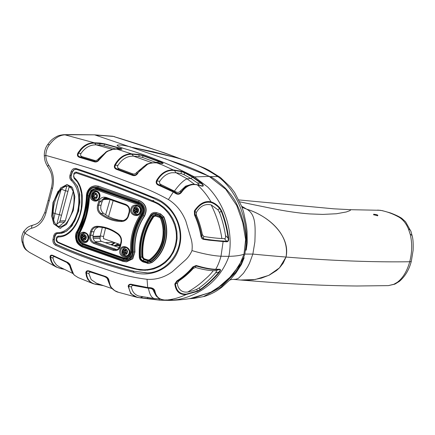 <?xml version="1.0" encoding="UTF-8"?>
<svg xmlns="http://www.w3.org/2000/svg" width="435" height="435" viewBox="0 0 435 435"><rect width="100%" height="100%" fill="white"/><g stroke="black" fill="none" stroke-linecap="round" stroke-linejoin="round"><path stroke-width="0.65" d="M127.781 258.955A7.547 6.351 87.5 0 1 127.015 258.7M95.379 241.757L101.594 241.371L119.288 247.662M105.542 228.179L103.535 236.607A2.605 0.636 12.9 0 0 100.267 236.096A2.605 2.164 -92.1 0 0 100.164 236.901L100.132 238.244A2.605 2.159 -93.6 0 0 101.594 241.371M100.132 238.244L93.215 238.614M85.211 238.423A3.382 2.849 87.5 0 1 85.059 236.466M93.046 236.368L100.267 236.096L102.323 227.461M105.618 214.846L110.05 199.562M109.533 199.377L103.291 199.551M113.144 200.671L108.549 216.597M120.364 244.59A341.491 64.739 -165 0 1 103.438 238.57L103.535 236.607M136.628 210.872L135.622 211.029M135.568 211.236L135.312 212.188M136.704 210.866L137.46 210.828M138.352 209.975L135.753 210.1A5.204 4.377 -92.5 0 1 135.78 209.436M104.095 198.806L107.679 198.708M87.658 195.668C88.702 189.437 92.013 186.86 97.592 187.925A364.258 69.083 15 0 0 138.357 202.357C143.806 205.151 145.203 209.398 142.549 215.102C138.939 220.518 136.28 226.379 134.578 232.698C132.892 239.016 132.251 245.47 132.648 252.055C132.104 258.292 128.874 260.869 122.969 259.787A364.258 69.062 15 0 1 82.204 245.356A0.783 0.337 -69.7 0 1 82.775 244.508C78.131 241.936 76.767 238.097 78.675 233.002L82.715 224.536L85.793 215.287L87.799 205.559L88.669 195.701L87.658 195.668L86.793 205.44L84.809 215.075L81.775 224.188L77.756 232.633C75.619 238.26 77.104 242.502 82.204 245.356M97.619 188.659L95.722 188.322L90.844 190.416L88.669 195.701L85.951 215.281L78.827 233.002L79.224 232.986M138.33 203.074A363.529 68.942 -165 0 1 97.728 188.703A0.783 0.337 110.3 0 1 97.663 188.692L95.885 188.322M95.803 188.322L91.453 189.986L88.822 195.696L89.512 195.717C88.996 209.675 85.592 222.383 79.3 233.84A0.783 0.283 -150.9 0 1 79.007 233.383C85.216 222.084 88.582 209.529 89.099 195.707C88.631 193.037 92.263 188.567 95.292 188.861L97.5 189.209L138.183 203.607C142.702 205.972 143.86 209.545 141.658 214.319C134.197 225.645 130.843 238.179 131.582 251.914L130.06 256.672L125.84 258.754M97.054 188.502A7.547 6.351 -92.5 0 0 96.189 188.893M126.454 259.244L123.453 258.907A363.524 68.92 -165 0 1 82.775 244.508L82.949 244.492C78.305 241.931 76.93 238.103 78.827 233.002L78.675 233.002A0.783 0.283 -150.8 0 1 77.756 232.633M122.969 259.787L123.632 258.89L82.949 244.492M126.498 261.848L132.767 258.836L134.942 251.968C134.241 238.869 137.449 226.907 144.556 216.092C147.78 209.181 146.084 204.02 139.472 200.627A362.746 68.784 -165 0 1 98.783 186.224L95.461 185.723M143.235 215.542C146.138 209.322 144.616 204.678 138.662 201.617A1.039 0.332 -71.3 0 1 139.271 200.633C145.801 204.048 147.476 209.208 144.29 216.108L143.235 215.542C135.992 226.57 132.724 238.761 133.436 252.11C132.849 258.917 129.326 261.734 122.866 260.56A1.039 0.332 108.7 0 0 122.926 261.353A1.039 0.332 108.7 0 0 122.996 261.359L126.373 261.854L132.485 258.847L134.942 251.968M144.556 216.092L144.29 216.108C137.172 226.912 133.964 238.869 134.676 251.979L133.436 252.11M138.662 201.617L97.859 187.175C91.769 185.995 88.147 188.817 86.995 195.636C86.5 209.023 83.232 221.214 77.196 232.203A1.039 0.375 -150.9 0 1 76.81 231.599M86.995 195.636L86.445 195.619C86.462 193.113 87.495 190.688 89.539 188.35C90.627 187.023 92.579 186.147 95.39 185.729L98.582 186.234L139.472 200.627M122.866 260.56L82.063 246.118C76.489 243.018 74.869 238.38 77.196 232.203M162.565 217.484L159.879 214.939L160.428 213.917L163.663 217.092L162.565 217.484C168.954 233.307 163.723 252.827 150.641 261.99L147.139 262.49L147.144 263.289L148.971 263.539L143.207 262.011A1.039 0.272 108 0 0 143.262 262.011M147.139 262.49A364.688 69.154 -165 0 1 143.191 261.212A1.039 0.272 108 0 0 143.202 262.011C140.554 260.63 139.265 258.972 139.336 257.036C138.45 241.588 142.24 227.456 150.695 214.64L151.25 215.26C142.898 227.907 139.156 241.871 140.026 257.145L139.336 257.041M143.191 261.212C141.337 260.516 140.282 259.157 140.026 257.145M159.879 214.939A364.688 69.154 -165 0 1 155.931 213.661A1.039 0.272 -72 0 1 156.491 212.644A363.644 68.953 15 0 0 160.428 213.917L160.624 213.911A363.301 68.888 -165 0 1 156.687 212.633L154.67 212.389M155.931 213.661C154.028 213.145 152.467 213.672 151.25 215.26M73.879 173.924L74.108 174.103A315.212 159.509 111.5 0 0 73.645 175.522L74.173 177.621C83.351 185.582 83.819 201.34 80.616 213.199C77.452 225.102 69.518 237.216 58.274 236.955L56.849 238.201L56.523 237.945L56.235 239.353L56.555 239.609A315.212 159.509 -68.5 0 1 56.849 238.201M75.929 172.14L76.647 172.238C100.844 180.297 126.063 189.769 152.299 200.644L151.842 201.367C125.568 190.476 100.316 180.993 76.081 172.918L74.108 174.103A313.912 158.851 111.5 0 0 73.7 175.321L73.635 175.555M76.081 172.918A0.783 0.397 108.4 0 1 76.647 172.238L76.136 172.14M56.371 239.266L56.235 239.353C55.81 240.348 56.305 241.398 57.724 242.491A0.783 0.381 -65.7 0 0 57.817 242.507C81.334 253.11 106.744 261.865 134.04 268.781L147.237 270.195L153.702 268.95L159.808 266.41L165.267 262.68L169.835 257.95L173.516 252.131L175.963 245.655L177.116 238.684L176.904 231.589L175.338 224.601L172.69 218.375L168.834 212.514L164.044 207.517L158.454 203.509L152.304 200.644L153.74 200.578M57.605 241.887A0.783 0.381 -65.7 0 0 57.719 242.491C81.263 253.099 106.689 261.865 134.002 268.781L133.936 268.188C106.602 261.266 81.155 252.501 57.605 241.887L56.555 239.609M133.936 268.188C150.94 273.93 170.678 263.659 175.158 245.503C180.367 227.548 168.9 206.886 151.842 201.367M134.04 268.781L140.026 270.07L145.692 270.298M56.664 237.858L56.523 237.945C56.659 236.917 57.333 236.297 58.546 236.085M60.247 236.085L58.736 236.085A0.783 0.435 93.5 0 0 58.274 236.955M74.211 178.323A0.783 0.359 -51.1 0 1 74.075 178.279A0.783 0.359 -51.1 0 1 74.173 177.621M151.761 262.653C165.164 253.262 170.515 233.29 163.973 217.081L163.663 217.092C170.177 233.29 164.821 253.29 151.456 262.664L148.977 263.539L151.456 262.664A1.039 0.37 53.8 0 1 150.641 261.99M154.778 212.383L156.687 212.633M160.624 213.911L163.973 217.081M155.708 215.086L154.099 215.118L152.712 216.113C144.54 228.467 140.886 242.099 141.756 257.02L140.532 257.161C140.75 258.917 141.674 260.103 143.3 260.717A1.039 0.272 -72 0 1 143.903 259.543L141.756 257.02L142.539 256.982M154.925 215.967L155.877 215.156M140.532 257.161C139.668 242.001 143.381 228.13 151.679 215.553L152.712 216.113L154.637 216.026M151.679 215.553C152.739 214.172 154.104 213.705 155.773 214.156A1.039 0.272 108 0 0 155.746 215.113A1.039 0.272 108 0 0 155.806 215.113M155.773 214.156A364.726 69.16 15 0 0 159.721 215.439L159.743 216.385M159.721 215.439L162.076 217.663L161.38 217.989L159.689 216.391L154.833 214.988M143.3 260.717A364.726 69.16 15 0 0 147.248 261.995L147.84 260.815A363.687 68.964 -165 0 1 143.903 259.543L144.839 259.499M147.248 261.995L150.314 261.555A1.039 0.37 -126.2 0 1 150.015 260.527A1.039 0.37 -126.2 0 1 150.135 260.5M149.961 260.614L147.84 260.815L149.656 260.739M162.076 217.663C168.372 233.263 163.217 252.528 150.314 261.555M149.401 260.587A360.115 68.284 15 0 0 149.743 260.695M94.591 134.834L74.309 134.763A7.025 5.138 -90.5 0 0 73.107 134.578L94.591 134.834L183.717 165.126C194.2 169.15 201.932 172.526 206.908 175.251L209.164 176.409L194.516 176.915L207.734 187.05C225.004 204.532 233.551 231.811 228.881 256.318C220.773 279.509 200.704 295.213 177.567 299.633L169.095 300.4L177.567 299.633C200.704 295.213 220.773 279.509 228.881 256.318A104.182 19.754 -165 0 1 221.007 256.199L223.117 241.566L208.882 240.169L203.156 239.31L203.227 238.761C211.089 240.038 217.685 240.794 223.014 241.033A1.039 0.788 -87 0 1 223.117 241.566L226.901 241.8A1.039 0.821 -85.6 0 0 226.787 241.267L224.395 238.668L221.872 238.521C217.141 238.309 211.122 237.635 203.814 236.493L203.227 238.761L201.726 236.281L202.318 234.552C201.171 228.206 199.23 221.877 196.5 215.564M139.901 297.812L159.96 300.199L169.095 300.4C175.446 300.302 182.51 299.693 190.291 298.573L193.727 298.008L210.904 292.135L219.148 286.774L229.843 277.367L239.234 265.633L244.008 254.165C240.599 255.486 235.552 256.204 228.881 256.318C233.551 231.811 225.004 204.532 207.734 187.05L194.516 176.915A328.104 70.861 155.8 0 0 192.966 177.029L201.47 183.032L201.144 183.298L192.547 177.214L184.462 172.755A1.039 0.277 -62.4 0 1 184.755 172.494L192.966 177.029M209.164 176.409L225.721 189.263L236.727 205.467L242.73 222.47L245.623 239.5L244.008 254.165M130.989 146.959L124.225 145.491C114.845 144.235 114.731 145.246 123.883 148.52C147.644 155.3 171.183 164.762 194.516 176.915C171.183 164.762 147.644 155.3 123.883 148.52C114.731 145.246 114.845 144.235 124.225 145.491L130.989 146.959M55.669 245.318A0.783 0.381 114.5 0 1 56.343 244.475L56.572 244.465C80.437 255.296 106.254 264.224 134.018 271.261L133.784 271.271C106.015 264.241 80.203 255.307 56.343 244.475C54.571 243.453 53.809 241.833 54.06 239.614L54.337 239.603A313.896 158.84 111.5 0 1 55.066 236.058L53.717 235.917A315.185 159.498 111.5 0 0 52.983 239.467C52.651 242.137 53.548 244.089 55.669 245.318C79.6 256.182 105.487 265.138 133.338 272.196L133.779 271.271L147.03 272.837M76.326 169.34L73.945 169.699L72.199 171.917A314.407 159.101 111.5 0 0 71.025 175.479L71.302 175.468C70.796 177.388 71.22 178.921 72.585 180.057L76.647 185.267L78.028 188.426L79.23 193.015L79.752 202.346L78.186 212.09L74.733 221.078L69.817 228.147L66.658 230.92L64.005 232.442L61.612 233.247L57.964 233.437A0.783 0.43 -82.9 0 1 57.92 233.432A0.783 0.43 -82.9 0 1 57.583 232.741C76.707 232.132 86.565 195.25 71.53 180.694C69.894 179.323 69.382 177.485 69.991 175.174A315.19 159.498 -68.5 0 1 71.166 171.602C72.232 169.068 73.923 168.051 76.239 168.552C100.887 176.73 126.596 186.365 153.365 197.457C172.488 203.705 185.114 226.842 179.334 246.77C174.353 266.97 152.413 278.585 133.338 272.196M69.991 175.174L71.025 175.479C70.497 177.398 70.905 178.932 72.264 180.068A0.783 0.37 125.7 0 0 71.53 180.694M71.302 175.468A313.896 158.84 -68.5 0 1 72.476 171.907L74.189 169.688L75.543 169.237M146.388 272.875L146.28 272.875C165.447 273.37 184.549 251.968 179.302 228.631C176.98 217.348 170.786 208.398 160.732 201.769L153.359 198.202C126.672 187.142 101.04 177.534 76.462 169.384A0.783 0.397 -71.7 0 1 76.386 169.373A0.783 0.397 -71.7 0 1 76.239 168.552M153.359 198.202L153.365 197.457M72.476 171.907L71.166 171.602M59.845 233.497L66.675 231.11L72.074 225.803L78.735 211.105L79.741 194.249L77.43 186.185L72.58 180.057M55.071 236.058L56.24 234.025L57.665 233.416M56.572 244.465C54.805 243.442 54.06 241.822 54.337 239.603M146.41 272.87L134.018 271.261M74.048 177.877L73.553 176.447M57.964 233.437C56.322 233.361 55.261 234.242 54.788 236.075A314.407 159.101 -68.5 0 0 54.06 239.614L52.983 239.467M59.698 233.503L57.893 233.426M57.583 232.741C55.604 232.654 54.315 233.715 53.717 235.917M53.423 202.373L58.121 191.433L67.088 184.511L58.121 191.422L53.423 202.373L51.993 216.037L53.924 223.889L59.986 228.266L54.054 224.139L52.069 216.858L53.423 202.373L51.857 216.086L53.804 223.943L59.91 228.266L66.457 224.427L73.33 210.415L74.874 196.712L72.612 187.963L67.05 184.511L60.682 187.887L53.026 202.389L51.716 216.092L53.793 223.943L59.927 228.266L60.949 228.13M59.203 192.134C54.712 199.333 52.727 207.441 53.249 216.467C53.396 221.453 55.288 224.873 58.932 226.727C62.792 226.559 65.826 224.509 68.034 220.594C72.504 213.411 74.477 205.325 73.961 196.332C73.819 191.362 71.938 187.936 68.317 186.049C64.467 186.18 61.433 188.208 59.203 192.134M172.586 299.911L159.971 300.204L150.684 298.801A1.039 0.343 99.2 0 0 150.831 298.97L159.933 300.199L170.042 300.319C173.793 299.927 173.565 299.813 169.351 299.981L166.534 300.058C159.998 300.166 156.154 297.23 154.996 291.265C154.463 289.106 152.848 287.916 150.151 287.682L147.71 287.546L147.052 279.292C155.942 279.912 164.338 277.427 172.233 271.826L184.918 260.473C187.887 257.906 190.242 254.616 191.976 250.587A32.533 6.172 -164.9 0 0 221.002 256.215C219.539 261.489 217.766 265.85 215.695 269.276C211.791 269.162 207.125 268.411 201.682 267.03L196.142 265.497L192.814 266.911C188.17 272.408 182.852 277.079 176.855 280.918L174.805 283.979A1.039 0.571 178.3 0 0 175.414 283.876L177.36 281.304C183.391 277.438 188.752 272.74 193.439 267.21L195.951 265.916C203.553 268.177 210.018 269.406 215.352 269.613L219.207 269.564L215.814 270.684C216.886 270.532 216.788 271.282 215.532 272.919C210.763 278.487 205.331 283.479 199.252 287.894L196.582 289.405L197.533 290.988L186.446 294.076C180.052 294.413 176.371 291.01 175.414 283.876L177.464 283.06C177.431 286.072 178.649 288.59 181.123 290.618C182.972 291.912 185.212 292.369 187.838 291.988L192.852 290.797L196.582 289.405M215.814 270.684L213.253 270.695C209.007 276.143 207.702 276.785 202.569 281.537C198.806 284.898 193.896 288.378 187.838 291.988M192.814 266.911A1.039 0.304 40.1 0 0 193.439 267.21L193.238 268.422L195.511 267.476L196.142 265.497M213.253 270.695C208.506 270.554 202.59 269.483 195.511 267.476M177.458 283.06L179.008 280.82L177.36 281.304A1.039 0.343 57.6 0 1 176.855 280.918M193.238 268.422C189.16 273.039 184.418 277.171 179.013 280.814M215.537 272.93L218.995 271.978A1.039 0.386 37.8 0 0 219.468 272.136C220.817 270.369 220.844 269.406 219.55 269.232A1.039 0.81 87.5 0 1 219.207 269.564C220.442 269.684 220.371 270.488 218.995 271.978C213.487 278.704 207.201 284.55 200.149 289.514L199.246 287.899M200.568 289.726A1.039 0.413 54.5 0 1 200.149 289.514L197.533 290.988L197.604 291.368L200.568 289.726C207.636 284.746 213.938 278.878 219.468 272.136M219.55 269.232L215.689 269.276A1.039 0.788 -88.9 0 1 215.352 269.613M174.805 283.979C175.783 291.396 179.568 294.914 186.147 294.533L197.604 291.368M150.684 298.801L140.309 297.736C133.115 297.116 129.26 293.288 128.744 286.257L131.457 287.029C131.604 285.577 132.691 285.148 134.73 285.724M154.909 298.589C151.853 298.339 149.694 294.892 148.438 288.247L134.73 285.73L132.778 285.05A1.039 0.283 -74.6 0 1 132.691 284.588C130.07 283.767 128.559 284.316 128.156 286.241L130.81 293.75L137.444 297.453L140.304 297.736L142.566 296.882M154.507 298.557L159.814 298.801M154.501 298.573L138.754 296.023C134.594 294.62 132.158 291.629 131.457 287.029M148.449 288.247L149.803 288.329C151.837 288.514 153.087 289.389 153.566 290.944L154.343 291.02L155.632 294.859L156.943 296.708C159.27 298.573 160.602 299.427 160.928 299.264C163.837 299.987 165.686 300.253 166.475 300.063L172.548 299.894M156.943 296.713L156.029 295.735L153.566 290.944M169.427 299.981L169.84 300.117A1.039 0.332 -93.6 0 0 170.042 300.319M166.534 300.058L166.067 299.824L166.534 300.058C173.347 299.367 179.883 297.524 186.147 294.533A1.039 0.685 -96 0 0 186.446 294.076M63.842 269.129L61.21 268.58C56.148 267.607 52.869 264.964 51.384 260.652L50.748 257.873A24.985 14.475 -60.4 0 1 50.661 257.15L52.988 258.156C52.956 256.639 53.815 256.302 55.566 257.139L66.881 262.501L70.182 266.111L71.351 270.809L73.314 274.045A1.039 0.772 140 0 0 73.586 274.224L70.584 266.421A1.039 0.631 173.6 0 1 70.182 266.111C69.845 264.464 68.866 263.295 67.24 262.599L66.881 262.501M71.345 270.787L69.66 265.72M52.988 258.156L53.951 261.397L56.371 264.85L58.997 266.682L72.868 273.479M53.532 255.698C51.319 254.627 50.15 255.079 50.02 257.047A1.039 0.658 173.7 0 0 50.661 257.15C50.656 255.486 51.673 255.166 53.706 256.193L67.24 262.599A1.039 0.468 114.1 0 1 67.077 262.104L53.532 255.698A1.039 0.5 116.5 0 0 53.706 256.193A279.661 24.077 -151.3 0 0 55.566 257.139M50.02 257.047A25.219 14.616 119.4 0 0 50.112 257.776L50.77 260.581L52.205 263.501L53.837 265.361L56.256 267.03M70.584 266.421C70.209 264.431 69.04 262.99 67.077 262.104M102.66 285.452L97.146 284.572C90.469 283.544 86.908 279.618 86.462 272.794C86.592 271.201 87.712 270.82 89.833 271.652A1.039 0.419 -70.4 0 1 89.686 271.157C87.359 270.309 86.07 270.831 85.831 272.729L86.434 276.296L87.712 279.297L90.344 282.174L93.182 283.691L78.169 277.595L74.722 275.404L73.586 274.224M85.831 272.729A1.039 0.652 -4.3 0 0 86.462 272.794L88.909 273.68C88.974 272.228 89.931 271.832 91.78 272.489A363.209 12.659 -155.9 0 1 89.833 271.652L105.275 276.823L91.78 272.489M104.77 276.839C106.461 277.41 107.472 278.443 107.804 279.939L108.478 280.2L110.18 286.067L107.804 279.939M88.909 273.68L91.203 279.623L96.548 283.267M105.139 276.334A1.039 0.381 -72.5 0 0 105.275 276.823C107.13 277.405 108.201 278.53 108.478 280.2A1.039 0.642 -5.7 0 0 108.973 280.499C108.625 278.471 107.353 277.079 105.139 276.334L89.686 271.157M98.799 284.088L96.543 284.55M93.182 283.691L96.483 284.539M110.18 286.067C109.837 286.279 113.97 291.412 118.45 292.282L114.682 290.607L111.327 287.47L110.185 285.431L108.973 280.499M56.838 224.188L65.511 190.742A7.808 1.359 -161.4 0 1 61.482 189.22M53.712 219.463L57.627 201.22L61.079 189.665M66.887 185.99L65.511 190.742A5.204 0.93 14 0 1 67.925 191.433M33.109 225.112A2.866 1.832 79.4 0 0 32.968 225.129A2.866 1.832 79.4 0 0 31.684 228.217C38.574 226.532 43.304 221.513 45.887 213.166L49.231 200.839A2.605 0.495 -165 0 1 48.231 200.149L51.455 187.795A2.697 0.348 14 0 0 52.532 188.36L49.231 200.839M45.887 213.166A2.697 0.674 16 0 1 44.892 212.302L41.488 219.376C39.139 221.959 38.655 223.487 32.968 225.129L32.968 225.129C27.019 226.82 26.491 228.544 24.469 230.621L24.469 230.621A3.643 2.006 38.5 0 0 24.942 233.296C26.698 230.735 28.944 229.044 31.684 228.217M132.691 284.588L147.71 287.546L147.916 288.013L150.358 288.144L149.803 288.329M150.151 287.682A1.039 0.321 92.2 0 0 150.358 288.144C152.642 288.302 153.968 289.259 154.343 291.02A1.039 0.685 169.7 0 0 154.996 291.265M128.156 286.241A1.039 0.658 175.6 0 0 128.744 286.257C129.065 284.653 130.408 284.251 132.778 285.05L148.46 288.247M147.922 297.274L147.389 298.394A1.039 0.527 95 0 1 147.133 298.492A1.039 0.527 95 0 1 147.073 298.481M118.434 292.276L137.444 297.453L150.831 298.97A1.039 0.343 99.2 0 0 150.863 298.97M158.78 298.785L159.64 300.014M224.395 238.668C225.357 238.913 225.732 237.901 225.526 235.618C224.346 227.777 222.328 220.05 219.468 212.438L217.913 209.8L219.642 208.479C216.956 205.483 214.14 203.498 211.176 202.525L210.991 202.476C205.005 201.291 199.632 204.211 194.88 211.236L195.19 214.759C198.344 221.638 200.524 228.815 201.726 236.281L200.981 236.428C199.795 229.006 197.642 221.883 194.505 215.048L195.19 214.759L196.495 215.564L196.37 212.487C199.012 207.941 203.406 203.221 211.171 204.901C216.516 215.537 220.083 226.744 221.872 238.521M225.537 235.607L228.087 238.048C226.869 228.75 224.563 219.757 221.17 211.073L219.642 208.479A1.039 0.386 -42.1 0 0 219.936 208.017L221.681 210.926C225.085 219.642 227.396 228.669 228.614 237.999C228.859 240.354 228.288 241.621 226.901 241.8M221.681 210.926L219.474 212.427M217.913 209.795L211.171 204.901M202.318 234.552L203.814 236.493M194.505 215.048L194.385 210.904C199.301 203.624 204.836 200.595 210.991 201.829C214.112 202.775 217.098 204.836 219.936 208.017M194.385 210.904L196.375 212.492M203.156 239.31L201.78 238.462L200.981 236.428M223.014 241.028L226.787 241.267C228.07 241.202 228.505 240.131 228.087 238.048L228.614 237.999M201.47 183.032C204.325 185.984 203.836 186.843 199.991 185.62A1.039 0.625 -73.2 0 0 199.725 185.381A1.039 0.625 -73.2 0 0 199.562 185.364M199.991 185.62L197.392 184.913A1.039 0.669 -76.6 0 0 197.071 184.663A1.039 0.669 -76.6 0 0 196.924 184.652M159.792 181.264C159.09 182.988 159.743 184.201 161.744 184.908L175.68 191.743C177.48 192.803 179.03 192.585 180.324 191.079L185.625 186.142L191.715 184.288L196.604 184.576M174.495 190.998C179.285 184.451 183.456 180.394 187.001 178.823L194.864 184.565M171.781 172.749C167.04 173.521 163.043 176.36 159.797 181.259L156.943 181.02A1.039 0.332 -149.3 0 0 156.431 180.726C160.934 173.016 166.752 169.449 173.886 170.02L181.188 171.178L184.755 172.494M171.787 172.738L176.006 172.733L187.126 178.801L190.889 178.47L192.977 177.034M184.163 174.712L181.069 173.565L181.368 171.58L184.462 172.755L184.163 174.712L190.889 178.47L197.278 182.836L201.144 183.298L203.248 185.457L202.237 185.903L197.071 184.663L193.145 184.239L190.144 184.712L186.093 186.658L184.212 188.186L180.846 192.107L180.324 191.079M181.188 171.178A1.039 0.549 -78.4 0 1 181.368 171.58L174.408 170.466L176.006 172.733L181.069 173.565M198.79 185.109L198.877 184.418L197.278 182.836M199.844 185.44L201.302 185.783M159.944 163.299A1.039 0.517 98 0 1 160.085 163.277A1.039 0.517 98 0 1 160.221 163.337L156.904 162.935L162.429 165.001L174.408 170.466C167.23 169.797 161.407 173.315 156.943 181.02C156.301 183.01 157.187 184.309 159.607 184.924L173.777 191.503L173.304 192.025L159.237 185.517C156.622 184.679 155.686 183.081 156.431 180.726M210.991 202.476A1.039 0.74 -74.5 0 0 210.991 201.829C207.25 195.391 202.715 189.752 197.387 184.913C191.237 183.575 185.941 186.066 181.493 192.373C179.824 194.461 177.795 194.793 175.419 193.374L173.304 192.025L168.41 199.573C157.834 193.706 147.258 188.888 136.693 185.125L103.666 172.695C83.667 166.279 64.385 160.52 45.811 155.415C45.92 158.998 46.855 162.201 48.611 165.028C53.233 171.803 54.544 179.584 52.532 188.36M175.419 193.374L175.892 192.852L175.68 191.743M174.511 191.008L173.777 191.503L175.892 192.852C177.861 194.173 179.514 193.923 180.846 192.107A1.039 0.375 -144.8 0 1 181.493 192.373M161.744 184.908L159.607 184.924L159.237 185.517M117.928 165.382C117.151 167.067 117.689 168.236 119.543 168.889A363.209 121.697 -174.7 0 1 117.352 168.949A1.039 0.419 110.1 0 0 116.917 169.519C114.579 168.72 113.84 167.198 114.709 164.963C119.027 157.503 124.622 153.794 131.5 153.854L133.556 156.154L138.836 156.584L139.135 154.849L132.061 154.256C125.149 154.131 119.549 157.802 115.275 165.267L117.928 165.382C122.088 159.02 127.292 155.942 133.55 156.154L152.255 162.831M114.709 164.963A1.039 0.326 30.7 0 1 115.275 165.267C114.476 167.138 115.166 168.361 117.352 168.949L132.637 174.707L132.398 173.734L119.543 168.889M132.398 173.734C134.078 174.348 135.475 173.946 136.59 172.521M132.218 175.283A1.039 0.37 111.1 0 1 132.637 174.707C134.437 175.512 135.916 175.082 137.09 173.429L136.59 172.516L146.671 164.234L148.199 163.712L137.09 173.429A1.039 0.31 32 0 1 137.618 173.587C136.209 175.533 134.41 176.099 132.218 175.283L116.917 169.519M157.361 162.935L142.658 157.486L138.836 156.584M155.92 162.342L160.064 162.059L142.93 155.763A880.619 628.124 9.5 0 0 142.658 157.486M162.478 163.495L163.027 163.364L162.75 163.06L160.064 162.059A1.039 0.37 110.8 0 1 160.374 161.809C164.087 163.326 164.038 163.837 160.221 163.337M142.93 155.763L139.135 154.849A1.039 0.544 97.1 0 0 138.89 154.468L143.235 155.512A1.039 0.375 109.3 0 0 142.93 155.763M143.235 155.512L160.374 161.809M156.562 162.902A1.039 0.576 95.9 0 1 156.741 162.869A1.039 0.576 95.9 0 1 156.904 162.935C148.955 162.13 142.528 165.681 137.618 173.587M119.446 149.238A1.039 0.571 94 0 1 119.581 149.216A1.039 0.571 94 0 1 119.717 149.254A60.286 22.18 19.1 0 0 116.781 149.102L131.506 153.854L138.89 154.468M107.586 151.054L112.475 149.374A1.039 0.625 -100.3 0 1 112.6 149.33A1.039 0.625 -100.3 0 1 112.888 149.39L108.027 151.108A1.039 0.593 -117.6 0 0 107.586 151.054L105.841 152.098A1.039 0.566 -123.9 0 1 106.292 152.163L99.12 159.911A1.039 0.299 -147.3 0 0 98.663 159.803L105.841 152.098M104.085 145.725L99.675 145.007L100.121 143.398A1.039 0.522 -86 0 0 99.843 143.033L104.83 143.865A1.039 0.506 -75 0 0 104.482 144.099L104.085 145.725L115.509 148.922L119.185 148.248L104.482 144.099L94.825 143.148C89.528 143.017 84.961 145.208 81.106 149.727A1.039 0.462 -139.2 0 0 80.562 149.39C84.439 144.888 89.006 142.68 94.27 142.772L65.027 134.866C59.459 135.078 54.244 138.406 49.383 144.844C47.132 147.905 45.941 151.429 45.811 155.415A3.643 0.821 -5 0 0 44.316 156.225L44.316 156.225C44.163 151.853 45.218 148.069 47.486 144.877L47.486 144.877A4.393 1.381 33 0 1 49.383 144.844M112.377 149.374L96.14 144.85L99.675 145.007M115.911 149.042L115.509 148.922M99.843 143.033L94.275 142.772L96.135 144.85C90.088 144.773 85.064 147.623 81.062 153.392C80.16 155.105 80.627 156.236 82.46 156.774L94.264 160.308C95.82 160.798 97.146 160.368 98.25 159.009L106.901 151.353L112.594 149.33L116.623 149.058A1.039 0.62 -87.9 0 0 116.46 149.091M82.46 156.774A279.661 78.452 -179.2 0 1 80.306 156.91L94.422 161.151L94.264 160.308M81.106 149.727L78.958 152.603A24.985 15.339 106.9 0 0 78.474 153.359C77.517 155.251 78.126 156.437 80.306 156.91A1.039 0.533 -73.9 0 0 79.85 157.475C77.533 156.807 76.875 155.333 77.881 153.055A25.219 15.475 -73 0 1 78.376 152.293L80.562 149.39M77.881 153.055A1.039 0.332 -147.7 0 1 78.474 153.359L81.062 153.392M98.25 159.009L98.663 159.803C97.473 161.363 96.059 161.815 94.422 161.151A1.039 0.489 -72.6 0 0 93.976 161.722L79.85 157.475M99.12 159.911C97.717 161.771 96.004 162.369 93.976 161.722M78.958 152.603A1.039 0.359 -146.2 0 0 78.376 152.293M121.414 149.243L121.724 149.091L121.425 148.879L119.185 148.248A1.039 0.451 -73.4 0 1 119.516 148.003C122.681 149.004 122.746 149.422 119.717 149.254M116.781 149.102L112.888 149.39M104.83 143.865L119.516 148.003M74.309 134.763L65.027 134.866A6.509 5.079 87.7 0 0 63.711 134.698L73.102 134.578A7.025 5.138 -90.5 0 0 73.102 134.578M191.976 250.582C192.493 246.194 192.134 242.061 190.894 238.179L185.832 221.072C181.982 211.584 176.175 204.417 168.41 199.573M108.027 151.108L106.292 152.163M51.455 187.795C52.776 181.286 52.243 179.671 51.923 176.692C51.586 173.701 50.27 170.482 47.98 167.04L47.98 167.04A2.866 1.348 -36.8 0 1 48.611 165.028M147.052 279.292C135.285 277.867 124.084 275.388 113.453 271.859L80.116 260.598C60.579 252.458 42.184 243.361 24.942 233.296C23.185 236.341 22.604 239.435 23.191 242.589A4.393 2.757 -7.1 0 1 21.864 240.914L21.864 240.914C24.039 249.652 25.518 249.288 29.373 252.316L26.731 250.261L25.447 248.684L24.404 246.841L23.191 242.589M72.003 187.061L67.017 184.511L57.996 191.411L53.282 202.378M161.401 218.049L161.282 218.055C164.147 225.83 164.609 233.666 162.668 241.555L162.75 241.55M149.363 259.831C155.512 255.307 159.716 249.173 161.972 241.441L162.668 241.555C160.39 249.402 156.154 255.649 149.966 260.288A0.783 0.304 -126.9 0 1 149.363 259.831L148.036 260.016L148.052 260.57L150.352 260.277M161.972 241.441C163.875 233.66 163.381 225.95 160.488 218.31L159.471 217.342L159.868 216.619A42.51 8.069 15 0 1 156.04 215.341L155.572 216.037L153.838 216.63C149.743 222.557 146.764 228.995 144.898 235.944C143.039 242.904 142.397 249.978 142.974 257.172L142.544 257.085L144.262 259.287A42.51 8.053 15 0 0 148.096 260.57M159.471 217.342A43.282 8.145 -164.9 0 1 155.572 216.037M148.036 260.016A43.282 8.27 -165.1 0 1 144.137 258.711L144.208 259.282L148.841 260.685M144.137 258.711L142.974 257.172M153.838 216.63L153.588 216.228M161.282 218.055L160.488 218.31M93.846 243.475A364.742 69.165 15 0 0 113.192 250.321A0.783 0.272 -70.9 0 1 113.709 249.462A363.883 69.002 -165 0 1 94.4 242.627C91.437 241.235 90.186 238.831 90.643 235.411A314.179 158.987 -68.5 0 1 91.486 231.893C92.421 228.756 94.406 227.124 97.445 226.994C104.797 227.206 111.659 229.631 118.021 234.269L118.092 233.715C111.599 228.973 104.601 226.494 97.097 226.276C93.742 226.423 91.54 228.239 90.496 231.725A314.956 159.368 111.5 0 0 89.648 235.253C89.104 239.141 90.502 241.882 93.846 243.475A0.783 0.315 -70.1 0 1 94.4 242.627L96.782 242.523A359.506 68.17 15 0 0 116.112 249.358L113.709 249.462L115.623 249.744C117.939 249.467 119.413 248.184 120.055 245.895L120.511 246.177A310.454 157.084 -68.5 0 1 121.354 242.654C122.017 239.005 120.93 236.026 118.092 233.715M113.192 250.321C116.819 251.202 119.261 249.82 120.511 246.177M116.787 249.543L116.112 249.358M96.782 242.523C93.846 241.126 92.617 238.723 93.09 235.308L89.648 235.253M90.496 231.725L93.933 231.79A309.666 156.703 111.5 0 0 93.09 235.308M97.119 226.999L97.424 226.994M93.933 231.79L94.754 229.783L96.119 228.206L98.489 227.032M128.57 258.629L125.873 258.749M142.37 214.292L140.858 213.895C133.306 225.39 129.902 238.097 130.647 252.017C130.244 256.677 127.83 258.608 123.399 257.803L123.442 258.406L125.829 258.754L123.448 258.406L82.748 243.997C79.746 244.046 76.435 235.998 79.007 233.377M98.903 189.149L97.5 189.209A0.783 0.337 -69.7 0 0 96.956 189.921C92.785 189.111 90.306 191.047 89.512 195.717M140.858 213.895C142.849 209.632 141.805 206.451 137.721 204.352L138.183 203.607L139.428 203.553M137.721 204.352A364.421 69.1 -165 0 1 96.956 189.921M105.64 198.017L103.095 199.785L102.084 201.737L99.637 201.845A314.179 158.987 111.5 0 0 98.593 205.369C97.815 208.637 98.642 211.323 101.078 213.433C107.233 218.125 114.09 220.55 121.659 220.703L122.061 220.697M106.189 198.153L104.444 197.914M106.178 197.446A364.742 69.165 15 0 0 125.525 204.298A0.783 0.272 109.1 0 0 125.552 205.026L106.238 198.191L104.438 197.914L99.637 201.845L98.669 201.595C100.142 197.947 102.649 196.566 106.178 197.446A0.783 0.315 109.9 0 0 106.232 198.186A0.783 0.315 109.9 0 0 106.309 198.197A363.883 69.002 -165 0 0 125.508 204.994M122.409 220.67L121.659 220.703A0.783 0.299 90.9 0 0 121.36 221.535C113.638 221.371 106.64 218.892 100.36 214.096C97.674 211.747 96.76 208.762 97.619 205.135L101.04 205.266A309.666 156.703 -68.5 0 1 102.084 201.737M101.04 205.266C100.267 208.528 101.089 211.214 103.508 213.324L101.078 213.433L100.36 214.096M123.061 220.567L118.603 220.072L113.247 218.658L108.201 216.407L103.508 213.324M129.184 212.253L129.059 212.28C129.695 208.648 128.526 206.228 125.557 205.032A0.783 0.272 109.1 0 0 125.612 205.032M125.525 204.298C128.967 205.88 130.299 208.621 129.527 212.525A310.459 157.084 111.5 0 0 128.477 216.064C127.227 219.577 124.85 221.399 121.36 221.535M97.619 205.135A314.956 159.373 -68.5 0 1 98.669 201.595M125.644 256.286C127.852 256.318 129.065 254.85 129.277 251.887C129.614 249.761 125.519 246.264 124.426 247.221C122.534 247.39 121.316 248.418 120.767 250.299L120.756 250.342C120.577 253.899 122.202 255.878 125.628 256.286L125.677 256.286M125.117 247.618A4.557 3.833 87.5 0 1 125.644 247.352M126.406 256.177A4.557 3.833 87.5 0 1 125.476 255.867M119.837 250.163C121.202 243.513 131.473 247.205 129.641 253.594C128.281 260.244 118.01 256.53 119.837 250.163M131.87 208.871L131.854 208.914C131.413 212.492 132.92 214.466 136.373 214.836C137.971 215.33 139.352 213.884 140.505 210.491C141.163 208.664 137.813 205.043 135.921 205.733C133.947 205.907 132.593 206.951 131.87 208.871M136.226 206.152A4.557 3.833 87.5 0 1 136.943 205.815M137.351 214.672A4.557 3.833 87.5 0 1 136.585 214.395M130.951 208.691C132.621 202.047 142.99 205.347 140.809 211.916C139.14 218.56 128.771 215.26 130.951 208.691M95.58 191.329L95.374 191.329C93.53 191.514 92.263 192.553 91.567 194.456L91.557 194.505C91.035 198.039 92.372 200.018 95.569 200.437A6.248 5.258 -92.5 0 0 96.271 201.052M95.053 191.77A4.557 3.833 87.5 0 1 96.032 191.362M96.32 200.323A4.557 3.833 87.5 0 1 95.412 200.018M90.567 194.249C92.22 187.583 101.888 190.987 99.669 197.495C98.016 204.167 88.354 200.752 90.567 194.249M83.971 232.812L83.895 232.817C82.133 232.986 80.997 234.008 80.47 235.879L80.459 235.922C80.209 239.457 81.666 241.447 84.825 241.893L84.923 241.887M83.939 233.242A4.557 3.833 87.5 0 1 84.727 232.883M85.385 241.822A4.557 3.833 87.5 0 1 84.303 241.485M79.453 235.71C80.758 229.082 90.349 232.796 88.501 239.185C87.196 245.813 77.615 242.077 79.453 235.71M123.399 257.803A364.421 69.1 -165 0 1 82.634 243.372C78.817 241.246 77.707 238.07 79.3 233.84M130.647 252.017L132.137 251.892M123.768 251.261A6.248 5.258 -92.5 0 0 123.796 252.164M135.078 208.311A6.248 5.258 -92.5 0 0 134.91 209.284M134.877 209.795A6.248 5.258 -92.5 0 0 134.904 210.692M93.068 238.043A6.248 5.258 -92.5 0 0 92.981 235.928M82.791 235.4A6.248 5.258 -92.5 0 0 82.628 236.374M82.612 237.635A6.248 5.258 -92.5 0 0 82.677 238.239M93.9 193.934A6.248 5.258 -92.5 0 0 93.737 194.907M93.721 196.169A6.248 5.258 -92.5 0 0 93.791 196.772M97.271 195.511L96.043 194.934L95.831 193.39L94.814 194.358L93.585 193.787L93.797 195.331L92.78 196.299L94.009 196.876L94.221 198.42L95.238 197.446L96.467 198.023L96.255 196.479L97.271 195.511M95.923 194.07L94.814 194.358M95.053 194.347L96.021 194.907L95.656 194.325M93.797 195.331L94.64 195.293L93.623 196.261L92.78 196.299M94.971 197.702L94.852 196.837L94.009 196.876M96.401 197.561L95.238 197.446M97.946 199.138A4.165 3.502 -92.5 0 0 99.001 194.434A4.165 3.502 -92.5 0 0 95.548 191.715L92.932 193.102C91.214 196.832 92.209 199.143 95.912 200.035A4.165 3.502 -92.5 0 0 97.946 199.138M95.635 197.43L96.282 196.805L96.081 197.414M137.215 209.311L137.003 207.767L135.986 208.74L134.758 208.164L134.97 209.708L133.953 210.676L135.182 211.252L135.394 212.797L136.411 211.829L137.639 212.4L137.427 210.855L138.444 209.887L137.215 209.311M137.096 208.447L135.986 208.74M136.226 208.729L136.568 209.882L135.812 209.67L135.666 208.588M136.829 208.702L137.194 209.284L136.438 208.93M136.144 212.084L136.024 211.214L135.182 211.252M136.807 211.807L136.699 210.828L136.024 211.214L133.953 210.676M137.58 211.943L137.253 211.791L137.476 211.192M137.253 211.791L136.411 211.829M134.518 210.138A4.165 3.502 -92.5 0 0 134.545 210.654M56.039 224.841L59.187 222.274A2.605 2.191 -92.5 0 0 60.019 220.942L69.045 187.257A2.605 2.191 -92.5 0 0 69.143 186.316M73.096 191.781L65.348 220.708L64.51 222.04L58.747 226.684M89.137 246.351L88.854 246.667M81.416 243.692L82.003 243.671M105.156 242.659L113.785 242.279M86.163 236.977L84.934 236.401L84.722 234.856L83.705 235.83L82.471 235.253L82.683 236.798L81.666 237.771L82.895 238.342L83.107 239.886L84.124 238.918L85.358 239.495L85.146 237.95L86.163 236.977M84.004 235.542L84.548 235.792L83.705 235.83M82.683 236.798L83.525 236.76L82.509 237.733L81.666 237.771M83.857 239.174L83.737 238.304L84.412 237.923L84.526 238.902M83.737 238.304L82.895 238.342M84.667 239.168L84.966 238.88L84.124 238.918M82.628 235.324A4.165 3.502 -92.5 0 0 82.519 235.596M82.264 237.744A4.165 3.502 -92.5 0 0 82.307 238.07M84.798 241.501A4.165 3.502 -92.5 0 0 86.837 240.604A4.165 3.502 -92.5 0 0 87.886 235.9A4.165 3.502 -92.5 0 0 84.433 233.182L81.818 234.568C80.1 238.304 81.095 240.615 84.798 241.501L85.923 241.452A4.165 3.502 -92.5 0 0 86.429 241.387M83.939 235.819L84.281 236.972L83.525 236.76L83.379 235.678M125.03 253.551L124.916 252.686L124.067 252.724L124.279 254.268L125.302 253.295L126.531 253.871L126.319 252.327L127.335 251.359L126.106 250.783L125.894 249.239L124.878 250.207L123.649 249.63L123.861 251.18L122.839 252.148L124.067 252.724M124.916 252.686L122.839 252.148M126.465 253.409L125.302 253.295M125.987 249.918L124.878 250.207M126.101 250.734L125.323 250.397L125.454 251.348L124.829 251.947L125.584 252.3L125.715 253.252L126.34 252.653M125.72 250.168L126.079 250.75M124.551 250.054L124.704 251.142L123.861 251.18M126.416 247.635A4.165 3.502 -92.5 0 0 125.606 247.558L123.366 248.537C121.702 250.69 121.664 252.751 123.246 254.725L125.971 255.883A4.165 3.502 -92.5 0 0 129.287 252.077M108.233 243.763L105.683 242.638M111.382 244.883L112.23 244.845L115.106 242.752M114.438 242.512L110.979 244.736M150.303 260.277L148.803 260.94M114.389 245.596L117.211 244.296L119.32 244.231M122.915 258.227L122.578 258.531M124.312 259.14L124.736 258.705M117.738 256.46A6.829 5.747 87.5 0 1 117.521 256.808M107.304 253.268A6.829 5.747 87.5 0 1 107.266 252.833M113.84 245.748A6.829 5.747 87.5 0 1 115.259 246.253M110.088 254.241A3.904 3.284 87.5 0 1 109.914 253.757M115.085 255.552A3.904 3.284 87.5 0 1 114.726 255.845M113.502 245.634L118.086 245.574L119.94 246.297M120.071 245.813L116.846 244.987L114.503 245.59M120.604 257.444L120.229 257.732M110.669 254.442L110.642 254.013M120.702 257.895L121.06 257.596M120.185 245.329L116.846 244.987M111.121 254.176L111.148 254.605M121.343 258.113L121.729 257.825M181.732 159.286C159.862 151.168 137.09 143.555 113.415 136.454L163.99 152.712L181.77 159.297C194.641 163.332 206.668 169.095 217.848 176.577M243.638 212.209L241.751 206.516L234.688 192.629L230.632 187.219L220.42 177.507A15.616 8.287 126.8 0 0 220.279 177.409A15.616 8.287 126.8 0 0 217.87 176.583A468.484 237.07 -68.5 0 0 210.187 176.664L165.121 158.661M243.616 212.149L246.373 225.314L247.069 231.431L247.281 242.507L246.221 250.12A7.825 1.109 -170.9 0 1 245.639 250.185C249.875 222.905 237.51 190.699 217.881 176.583M189.899 298.633L211.867 291.977L221.828 285.213L233.138 274.349L243.464 257.906L244.845 254.198L245.345 250.185A468.484 237.07 -68.5 0 1 245.498 250.179M245.345 250.185C246.743 243.741 245.965 233.513 244.747 228.794C243.018 220.393 240.974 213.498 238.597 208.104C236.602 203.95 234.884 198.447 225.151 187.974C218.027 181.52 213.036 177.752 210.187 176.664M181.743 159.281A247.042 78.811 -163.7 0 0 175.12 157.394L132.256 147.389L153.289 151.75L175.12 157.394A247.042 78.811 -163.7 0 1 181.776 159.286L196.087 164.571L205.086 168.383L209.061 170.384L220.279 177.409M243.578 257.835L240.979 264.018L235.281 272.772L220.904 287.236L203.428 296.61L194.456 298.296M194.249 298.312L204.455 296.398C210.872 294.386 216.733 291.276 222.029 287.062L230.757 279.085L235.922 273.028L241.376 264.534L244.171 257.77A7.825 1.838 -159 0 1 243.589 257.825M241.61 206.141L246.661 209.17L242.034 207.288L246.661 209.17C266.998 215.407 290.053 233.551 286.023 257.041C290.721 236.509 269.167 215.863 246.661 209.17C256.4 214.352 255.253 227.951 254.899 241.729L252.855 254.078A885.981 167.997 15 0 0 286.023 257.041L279.471 267.857L268.792 275.366L255.111 279.52L240.495 280.02L233.481 279.401L235.879 279.286L238.342 278.373L243.491 273.245L247.586 266.987L249.521 263.175L252.855 254.078L245.487 254.078M239.81 201.845L252.811 204.542L239.81 201.851M271.538 208.365L252.811 204.542L271.538 208.365C286.099 211.296 298.883 213.15 309.889 213.928C298.883 213.15 286.099 211.296 271.538 208.365M397.28 282.32L393.593 284.436L388.373 285.621L356.994 286.002C331.16 285.779 303.298 284.642 273.414 282.587L240.495 280.02L244.867 280.243L253.252 279.787L261.506 278.106L269.363 275.089L276.486 270.581L279.585 267.742L283.136 263.229L286.023 257.041C331.97 260.734 373.127 262.3 409.493 261.739L409.726 261.734C407.057 271.195 402.908 278.057 397.28 282.32A8.461 6.509 51.5 0 0 399.477 281.298C405.246 276.268 409.194 269.586 411.325 261.245L411.325 261.245A8.461 1.604 -165 0 1 409.726 261.734C412.173 252.11 412.32 242.926 410.178 234.188L408.454 228.973C405.855 222.829 402.266 218.658 397.693 216.472C392.239 213.531 386.427 211.47 380.255 210.29L350.963 209.703L349.805 210.676L346.216 211.986L336.467 213.748L322.786 214.406L309.889 213.928L322.786 214.406L336.467 213.748L346.216 211.986L349.805 210.676L350.963 209.703L333.792 208.822L238.891 199.921M92.851 247.7L92.639 248.037M98.37 136.084L97.016 135.611A1524.615 1088.468 93.6 0 0 95.455 135.051L113.399 136.438A7.808 5.851 -83.1 0 0 112.486 136.226L114.644 136.693M95.455 135.051L94.64 134.85M124.763 258.711L124.339 259.146M388.373 285.621L395.219 283.957A8.461 6.993 65.1 0 1 393.593 284.436M376.775 215.461L374.214 214.841M373.665 214.216L373.665 214.216C376.808 214.607 378.184 215.053 377.787 215.553C374.649 215.135 373.273 214.689 373.665 214.216M160.205 216.619A52.021 11.538 16 0 0 159.601 216.532M93.106 237.178L100.164 236.901M97.592 187.925A0.783 0.337 110.3 0 0 97.663 188.692L138.368 203.096L138.357 202.357M138.412 203.101L138.363 203.096C140.396 203.482 142.017 205.276 143.218 208.495C143.822 210.013 143.463 212.057 142.153 214.64C138.499 220.11 135.812 226.037 134.094 232.42C132.392 238.81 131.74 245.329 132.142 251.985L132.648 252.055M142.245 214.618L142.549 215.102M97.859 187.175A1.039 0.451 -69.7 0 1 98.582 186.234L98.783 186.224M82.063 246.118A1.039 0.451 110.3 0 0 82.21 246.944A1.039 0.451 110.3 0 0 82.313 246.955M62.227 268.319L60.585 268.498M51.384 260.652A1.039 0.745 161.1 0 1 50.77 260.581M50.748 257.873A1.039 0.68 171.5 0 1 50.112 257.776M74.722 275.404A1.039 0.767 131.7 0 1 74.526 275.29L73.314 274.045M61.509 215.379A5.204 1.039 16 0 0 59.116 214.602A7.808 1.599 -168.6 0 1 54.734 213.476L53.119 212.84M116.787 149.102A1.039 0.62 -87.9 0 0 116.629 149.058L121.414 149.249M120.185 245.824L120.897 242.371L121.354 242.654M121.028 242.306L120.897 242.371C121.746 238.799 120.218 236.346 117.939 234.264C111.561 229.62 104.726 227.2 97.435 226.994A0.783 0.353 -88.9 0 1 97.435 226.994A0.783 0.353 -88.9 0 1 97.097 226.276M122.039 220.697C125.024 220.697 127.819 217.636 128.015 215.809L129.059 212.275L129.527 212.525M128.135 215.782L128.477 216.064M82.634 243.372A0.783 0.337 110.3 0 0 82.742 243.997A0.783 0.337 110.3 0 0 82.819 244.008L123.496 258.406M96.554 198.148A2.866 2.409 -92.5 0 0 95.879 193.243A2.866 2.409 -92.5 0 0 92.65 196.321A2.866 2.409 -92.5 0 0 96.554 198.148M137.726 212.525A2.866 2.409 -92.5 0 0 137.052 207.62A2.866 2.409 -92.5 0 0 133.822 210.703A2.866 2.409 -92.5 0 0 137.726 212.525M139.118 213.514A4.165 3.502 -92.5 0 0 140.173 208.811A4.165 3.502 -92.5 0 0 136.72 206.092L134.105 207.479C132.387 211.214 133.382 213.525 137.085 214.411A4.165 3.502 -92.5 0 0 139.118 213.514M70.475 187.191L69.045 187.257M65.348 220.708L60.019 220.942M64.51 222.04L59.187 222.274M85.439 239.614A2.866 2.409 -92.5 0 0 84.765 234.71A2.866 2.409 -92.5 0 0 81.535 237.793A2.866 2.409 -92.5 0 0 85.439 239.614M123.562 249.511A2.866 2.409 -92.5 0 0 124.236 254.415A2.866 2.409 -92.5 0 0 127.466 251.332A2.866 2.409 -92.5 0 0 123.562 249.511M210.11 176.626L210.034 176.909M410.178 234.188A8.461 4.421 -11.4 0 1 412.304 236.428L410.95 231.404A8.461 5.35 -18.9 0 0 408.454 228.973M163.81 216.706L163.707 217.092M132.142 251.985C132.164 256.106 130.272 258.531 126.471 259.244M86.445 195.619C85.956 208.822 82.742 220.811 76.81 231.594C75.277 233.791 75.124 236.928 76.359 241.006C76.908 243.181 78.86 245.166 82.215 246.944L122.931 261.353L126.367 261.859M154.713 212.389C152.582 212.748 151.244 213.498 150.695 214.64M73.765 173.924C74.2 172.787 74.934 172.195 75.962 172.14M74.081 178.279L77.397 181.96L79.812 186.697L81.573 193.651L81.263 208.332L80.252 212.965C79.398 216.467 76.625 224.183 71.954 229.43C66.31 235.259 63.711 235.634 60.008 236.096L60.008 236.096M150.015 260.527C156.295 255.872 160.537 249.554 162.744 241.577L163.913 229.707C163.837 228.228 163.609 224.128 161.38 217.989M153.31 198.202C126.607 187.137 100.969 177.529 76.386 169.373L75.434 169.237M159.846 298.818L158.052 298.758M64.162 269.292L60.84 268.591M60.818 268.585L56.267 267.03L29.362 252.311M78.164 277.59L74.526 275.29M112.078 288.617L96.151 283.125M103.177 285.632L93.297 283.734M162.494 163.495L156.741 162.869C156.344 162.793 152.359 162.32 148.199 163.712M47.486 144.877C51.189 139.706 52.314 139.347 54.685 137.629C57.317 136.242 57.975 135.367 63.711 134.698M47.98 167.04C44.403 161.287 44.854 159.422 44.316 156.225M44.892 212.302L48.231 200.149M24.469 230.621C23.593 231.485 22.799 233.138 22.093 235.574C21.712 236.923 21.636 238.701 21.864 240.914M153.49 216.233C149.39 222.22 146.399 228.712 144.523 235.705C142.647 242.714 141.989 249.837 142.544 257.08M97.435 226.994L97.081 226.999M95.374 191.329L95.385 191.329C97.13 191.318 98.402 192.265 99.202 194.168C100.605 196.12 97.636 201.177 95.564 200.437L95.586 200.437M83.89 232.817L83.901 232.817C87.391 230.914 90.6 241.507 84.83 241.893L84.863 241.893M137.705 206.049L136.72 206.092M138.118 214.368L137.085 214.411M85.488 233.138L84.433 233.182M111.262 254.23L111.289 254.66M189.268 298.725L194.461 298.339M229.49 280.243C230.474 279.672 231.806 279.39 233.481 279.401M94.232 134.817L112.486 136.226M399.477 281.298L395.219 283.957M411.325 261.245L413.119 250.299C413.348 243.823 413.076 239.201 412.304 236.428M377.683 210.089L382.289 210.632L390.412 212.922C395.475 214.846 399.248 216.641 401.739 218.305L405.55 221.741L410.95 231.404M373.855 214.977L373.654 214.596C373.197 214.651 377.52 215.771 377.705 215.515L377.308 215.88"/></g></svg>
